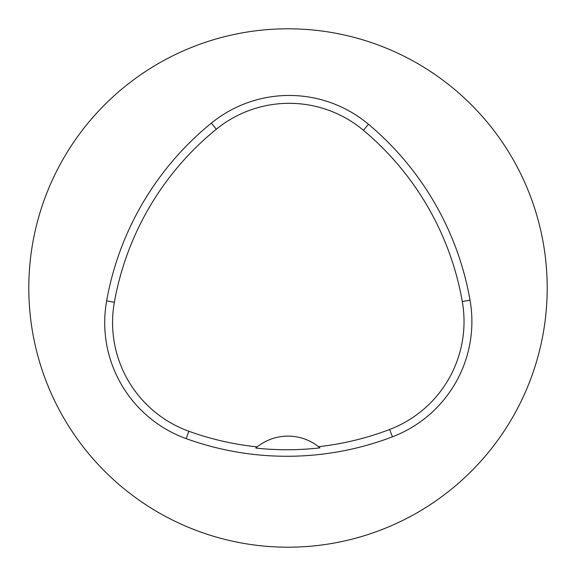 <?xml version="1.0" encoding="UTF-8"?>
<svg xmlns="http://www.w3.org/2000/svg" width="576" height="576" viewBox="0 0 576 576"><rect width="100%" height="100%" fill="white"/><g stroke="black" fill="none" stroke-linecap="round" stroke-linejoin="round"><path stroke-width="0.86" d="M28.8 288A259.2 259.2 0 0 1 417.6 63.526A259.2 259.2 0 0 1 417.6 512.474A259.2 259.2 0 0 1 28.8 288M106.632 300.852A296.23 296.23 0 0 1 211.334 123.134A123.43 123.43 0 0 1 368.474 124.272A296.23 296.23 0 0 1 470.03 300.175A123.43 123.43 0 0 1 392.443 436.824A296.23 296.23 0 0 1 186.185 438.638A123.43 123.43 0 0 1 106.632 300.852L114.372 302.234A288.374 288.374 0 0 1 216.295 129.226A115.574 115.574 0 0 1 363.427 130.291A288.374 288.374 0 0 1 462.29 301.529A115.574 115.574 0 0 1 389.65 429.487A288.374 288.374 0 0 1 318.521 446.681L319.968 447.862A289.706 289.706 0 0 1 255.773 448.078L257.213 446.89A288.374 288.374 0 0 1 188.856 431.251A115.574 115.574 0 0 1 114.372 302.234M255.773 448.078A49.37 49.37 0 0 1 318.521 446.681M216.295 129.226L211.334 123.134M363.427 130.291L368.474 124.272M462.29 301.529L470.03 300.175M389.65 429.487L392.443 436.824M188.856 431.251L186.185 438.638"/></g></svg>
